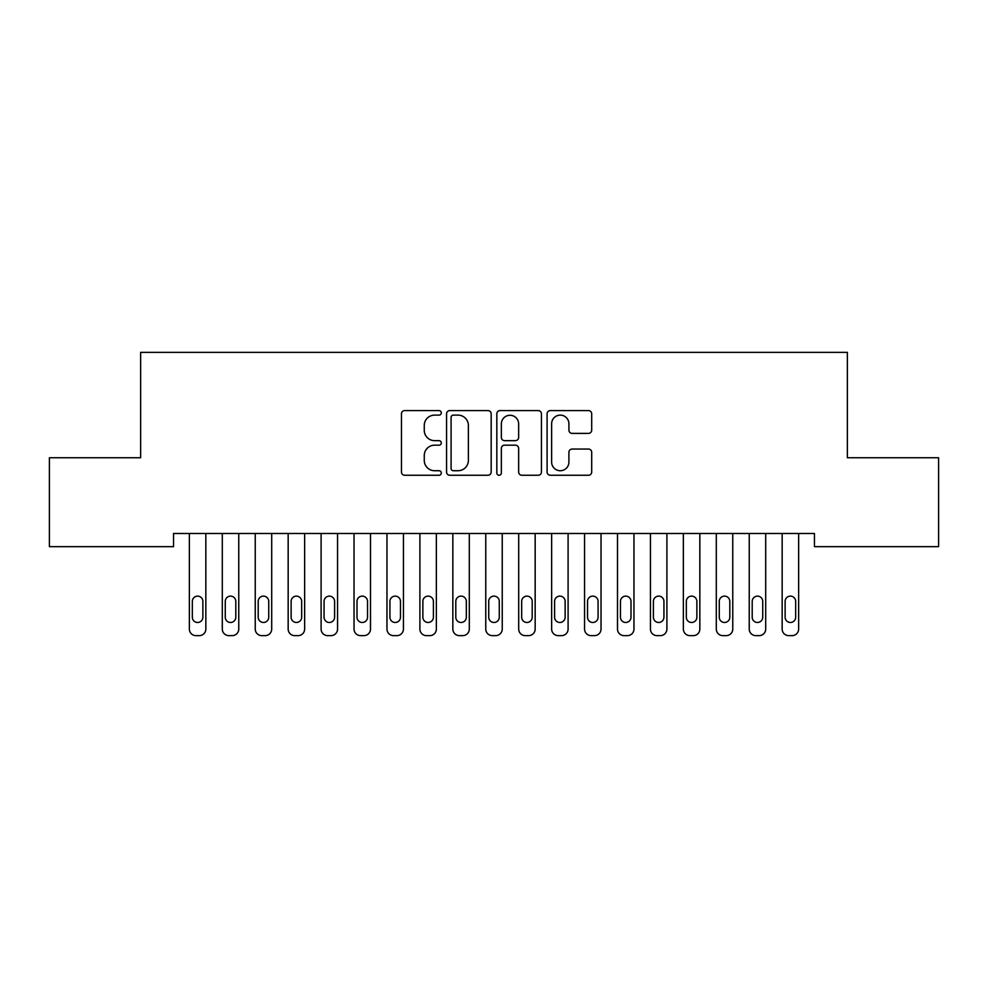 <?xml version="1.0" encoding="UTF-8"?>
<svg xmlns="http://www.w3.org/2000/svg" width="988" height="988" viewBox="0 0 988 988"><rect width="100%" height="100%" fill="white"/><g stroke="black" fill="none" stroke-linecap="round" stroke-linejoin="round"><path stroke-width="1.48" d="M441.303 412.861A2.26 2.26 0 0 0 439.043 410.588L404.697 410.588A3.236 3.236 0 0 0 401.461 413.824L401.461 472.017A3.236 3.236 0 0 0 404.697 475.253L439.043 475.253A2.26 2.26 0 0 0 441.303 472.98A2.26 2.26 0 0 0 439.043 470.72L434.596 470.72A10.349 10.349 0 0 1 424.26 460.371L424.26 455.53A10.349 10.349 0 0 1 434.596 445.18L439.043 445.18A2.26 2.26 0 0 0 441.303 442.92A2.26 2.26 0 0 0 439.043 440.66L434.596 440.66A10.349 10.349 0 0 1 424.26 430.311L424.26 425.47A10.349 10.349 0 0 1 434.596 415.121L439.043 415.121A2.26 2.26 0 0 0 441.303 412.861M588.478 433.386A3.236 3.236 0 0 0 591.701 430.151L591.701 413.824A3.236 3.236 0 0 0 588.478 410.588L550.328 410.588A3.236 3.236 0 0 0 547.093 413.824L547.093 472.017A3.236 3.236 0 0 0 550.328 475.253L588.478 475.253A3.236 3.236 0 0 0 591.701 472.017L591.701 452.294A3.236 3.236 0 0 0 588.478 449.058L572.151 449.058A3.236 3.236 0 0 0 568.915 452.294L568.915 462.075A8.645 8.645 0 0 1 560.27 470.72A8.645 8.645 0 0 1 551.625 462.075L551.625 423.766A8.645 8.645 0 0 1 560.27 415.121A8.645 8.645 0 0 1 568.915 423.766L568.915 430.151A3.236 3.236 0 0 0 572.151 433.386L588.478 433.386M814.445 533.483L173.555 533.483L173.555 546.66L49.4 546.66L49.4 457.74L140.629 457.74L140.629 352.358L847.371 352.358L847.371 457.74L938.6 457.74L938.6 546.66L814.445 546.66L814.445 533.483M491.172 413.824A3.236 3.236 0 0 0 487.936 410.588L449.799 410.588A3.236 3.236 0 0 0 446.564 413.824L446.564 472.017A3.236 3.236 0 0 0 449.799 475.253L487.936 475.253A3.236 3.236 0 0 0 491.172 472.017L491.172 413.824M500.064 410.588L538.201 410.588A3.236 3.236 0 0 1 541.436 413.824L541.436 472.017A3.236 3.236 0 0 1 538.201 475.253L521.886 475.253A3.236 3.236 0 0 1 518.651 472.017L518.651 448.416A3.236 3.236 0 0 0 515.415 445.18L504.584 445.18A3.236 3.236 0 0 0 501.348 448.416L501.348 472.98A2.26 2.26 0 0 1 499.088 475.253A2.26 2.26 0 0 1 496.828 472.98L496.828 413.824A3.236 3.236 0 0 1 500.064 410.588M453.344 415.121A2.26 2.26 0 0 0 451.084 417.381L451.084 468.46A2.26 2.26 0 0 0 453.344 470.72L458.037 470.72A10.349 10.349 0 0 0 468.386 460.371L468.386 425.47A10.349 10.349 0 0 0 458.037 415.121L453.344 415.121M518.651 423.926A8.645 8.645 0 0 0 510.006 415.281A8.645 8.645 0 0 0 501.348 423.926L501.348 437.425A3.236 3.236 0 0 0 504.584 440.66L515.415 440.66A3.236 3.236 0 0 0 518.651 437.425L518.651 423.926M189.363 629.06L189.363 533.483L189.363 629.06A6.583 6.583 179.5 0 0 195.957 635.642L199.243 635.642A6.583 6.583 179.5 0 0 205.837 629.06L205.837 533.483M192.327 617.204A5.273 5.273 0.5 0 0 197.6 622.477A5.273 5.273 0.5 0 0 202.873 617.204A5.273 5.273 -0.5 0 1 197.6 622.477A5.273 5.273 -0.5 0 1 192.327 617.204L192.327 601.396A5.273 5.273 -0.5 0 1 197.6 596.122A5.273 5.273 -0.5 0 1 202.873 601.396A5.273 5.273 0.5 0 0 197.6 596.122A5.273 5.273 0.5 0 0 192.327 601.396M202.873 601.396L202.873 617.204M222.3 629.06L222.3 533.483L222.3 629.06A6.583 6.583 179.5 0 0 228.883 635.642L232.18 635.642A6.583 6.583 179.5 0 0 238.763 629.06L238.763 533.483M225.264 617.204A5.273 5.273 0.5 0 0 230.537 622.477A5.273 5.273 0.5 0 0 235.799 617.204A5.273 5.273 -0.5 0 1 230.537 622.477A5.273 5.273 -0.5 0 1 225.264 617.204L225.264 601.396A5.273 5.273 -0.5 0 1 230.537 596.122A5.273 5.273 -0.5 0 1 235.799 601.396A5.273 5.273 0.5 0 0 230.537 596.122A5.273 5.273 0.5 0 0 225.264 601.396M255.237 629.06L255.237 533.483L255.237 629.06A6.583 6.583 179.5 0 0 261.82 635.642L265.117 635.642A6.583 6.583 179.5 0 0 271.7 629.06L271.7 533.483M258.201 617.204A5.273 5.273 0.5 0 0 263.463 622.477A5.273 5.273 0.5 0 0 268.736 617.204A5.273 5.273 -0.5 0 1 263.463 622.477A5.273 5.273 -0.5 0 1 258.201 617.204L258.201 601.396A5.273 5.273 -0.5 0 1 263.463 596.122A5.273 5.273 -0.5 0 1 268.736 601.396A5.273 5.273 0.5 0 0 263.463 596.122A5.273 5.273 0.5 0 0 258.201 601.396M235.799 601.396L235.799 617.204M268.736 601.396L268.736 617.204M288.163 629.06L288.163 533.483L288.163 629.06A6.583 6.583 179.5 0 0 294.757 635.642L298.043 635.642A6.583 6.583 179.5 0 0 304.637 629.06L304.637 533.483M291.127 617.204A5.273 5.273 0.5 0 0 296.4 622.477A5.273 5.273 0.5 0 0 301.673 617.204A5.273 5.273 -0.5 0 1 296.4 622.477A5.273 5.273 -0.5 0 1 291.127 617.204L291.127 601.396A5.273 5.273 -0.5 0 1 296.4 596.122A5.273 5.273 -0.5 0 1 301.673 601.396A5.273 5.273 0.5 0 0 296.4 596.122A5.273 5.273 0.5 0 0 291.127 601.396M321.1 629.06L321.1 533.483L321.1 629.06A6.583 6.583 179.5 0 0 327.683 635.642L330.98 635.642A6.583 6.583 179.5 0 0 337.563 629.06L337.563 533.483M324.064 617.204A5.273 5.273 0.5 0 0 329.337 622.477A5.273 5.273 0.5 0 0 334.599 617.204A5.273 5.273 -0.5 0 1 329.337 622.477A5.273 5.273 -0.5 0 1 324.064 617.204L324.064 601.396A5.273 5.273 -0.5 0 1 329.337 596.122A5.273 5.273 -0.5 0 1 334.599 601.396A5.273 5.273 0.5 0 0 329.337 596.122A5.273 5.273 0.5 0 0 324.064 601.396M301.673 601.396L301.673 617.204M334.599 601.396L334.599 617.204M354.037 629.06L354.037 533.483L354.037 629.06A6.583 6.583 179.5 0 0 360.62 635.642L363.917 635.642A6.583 6.583 179.5 0 0 370.5 629.06L370.5 533.483M357.001 617.204A5.273 5.273 0.5 0 0 362.263 622.477A5.273 5.273 0.5 0 0 367.536 617.204A5.273 5.273 -0.5 0 1 362.263 622.477A5.273 5.273 -0.5 0 1 357.001 617.204L357.001 601.396A5.273 5.273 -0.5 0 1 362.263 596.122A5.273 5.273 -0.5 0 1 367.536 601.396A5.273 5.273 0.5 0 0 362.263 596.122A5.273 5.273 0.5 0 0 357.001 601.396M367.536 601.396L367.536 617.204M386.963 629.06L386.963 533.483L386.963 629.06A6.583 6.583 179.5 0 0 393.557 635.642L396.843 635.642A6.583 6.583 179.5 0 0 403.437 629.06L403.437 533.483M389.927 617.204A5.273 5.273 0.5 0 0 395.2 622.477A5.273 5.273 0.5 0 0 400.473 617.204A5.273 5.273 -0.5 0 1 395.2 622.477A5.273 5.273 -0.5 0 1 389.927 617.204L389.927 601.396A5.273 5.273 -0.5 0 1 395.2 596.122A5.273 5.273 -0.5 0 1 400.473 601.396A5.273 5.273 0.5 0 0 395.2 596.122A5.273 5.273 0.5 0 0 389.927 601.396M400.473 601.396L400.473 617.204M419.9 629.06L419.9 533.483L419.9 629.06A6.583 6.583 179.5 0 0 426.483 635.642L429.78 635.642A6.583 6.583 179.5 0 0 436.363 629.06L436.363 533.483M422.864 617.204A5.273 5.273 0.5 0 0 428.137 622.477A5.273 5.273 0.5 0 0 433.399 617.204A5.273 5.273 -0.5 0 1 428.137 622.477A5.273 5.273 -0.5 0 1 422.864 617.204L422.864 601.396A5.273 5.273 -0.5 0 1 428.137 596.122A5.273 5.273 -0.5 0 1 433.399 601.396A5.273 5.273 0.5 0 0 428.137 596.122A5.273 5.273 0.5 0 0 422.864 601.396M433.399 601.396L433.399 617.204M452.837 629.06L452.837 533.483L452.837 629.06A6.583 6.583 179.5 0 0 459.42 635.642L462.717 635.642A6.583 6.583 179.5 0 0 469.3 629.06L469.3 533.483M455.801 617.204A5.273 5.273 0.5 0 0 461.063 622.477A5.273 5.273 0.5 0 0 466.336 617.204A5.273 5.273 -0.5 0 1 461.063 622.477A5.273 5.273 -0.5 0 1 455.801 617.204L455.801 601.396A5.273 5.273 -0.5 0 1 461.063 596.122A5.273 5.273 -0.5 0 1 466.336 601.396A5.273 5.273 0.5 0 0 461.063 596.122A5.273 5.273 0.5 0 0 455.801 601.396M466.336 601.396L466.336 617.204M485.763 629.06L485.763 533.483L485.763 629.06A6.583 6.583 179.5 0 0 492.357 635.642L495.643 635.642A6.583 6.583 179.5 0 0 502.237 629.06L502.237 533.483M488.727 617.204A5.273 5.273 0.5 0 0 494 622.477A5.273 5.273 0.5 0 0 499.273 617.204A5.273 5.273 -0.5 0 1 494 622.477A5.273 5.273 -0.5 0 1 488.727 617.204L488.727 601.396A5.273 5.273 -0.5 0 1 494 596.122A5.273 5.273 -0.5 0 1 499.273 601.396A5.273 5.273 0.5 0 0 494 596.122A5.273 5.273 0.5 0 0 488.727 601.396M499.273 601.396L499.273 617.204M518.7 629.06L518.7 533.483L518.7 629.06A6.583 6.583 179.5 0 0 525.283 635.642L528.58 635.642A6.583 6.583 179.5 0 0 535.163 629.06L535.163 533.483M521.664 617.204A5.273 5.273 0.5 0 0 526.937 622.477A5.273 5.273 0.5 0 0 532.199 617.204A5.273 5.273 -0.5 0 1 526.937 622.477A5.273 5.273 -0.5 0 1 521.664 617.204L521.664 601.396A5.273 5.273 -0.5 0 1 526.937 596.122A5.273 5.273 -0.5 0 1 532.199 601.396A5.273 5.273 0.5 0 0 526.937 596.122A5.273 5.273 0.5 0 0 521.664 601.396M532.199 601.396L532.199 617.204M551.637 629.06L551.637 533.483L551.637 629.06A6.583 6.583 179.5 0 0 558.22 635.642L561.517 635.642A6.583 6.583 179.5 0 0 568.1 629.06L568.1 533.483M554.601 617.204A5.273 5.273 0.5 0 0 559.863 622.477A5.273 5.273 0.5 0 0 565.136 617.204A5.273 5.273 -0.5 0 1 559.863 622.477A5.273 5.273 -0.5 0 1 554.601 617.204L554.601 601.396A5.273 5.273 -0.5 0 1 559.863 596.122A5.273 5.273 -0.5 0 1 565.136 601.396A5.273 5.273 0.5 0 0 559.863 596.122A5.273 5.273 0.5 0 0 554.601 601.396M565.136 601.396L565.136 617.204M584.563 629.06L584.563 533.483L584.563 629.06A6.583 6.583 179.5 0 0 591.157 635.642L594.443 635.642A6.583 6.583 179.5 0 0 601.037 629.06L601.037 533.483M587.527 617.204A5.273 5.273 0.5 0 0 592.8 622.477A5.273 5.273 0.5 0 0 598.073 617.204A5.273 5.273 -0.5 0 1 592.8 622.477A5.273 5.273 -0.5 0 1 587.527 617.204L587.527 601.396A5.273 5.273 -0.5 0 1 592.8 596.122A5.273 5.273 -0.5 0 1 598.073 601.396A5.273 5.273 0.5 0 0 592.8 596.122A5.273 5.273 0.5 0 0 587.527 601.396M598.073 601.396L598.073 617.204M617.5 629.06L617.5 533.483L617.5 629.06A6.583 6.583 179.5 0 0 624.083 635.642L627.38 635.642A6.583 6.583 179.5 0 0 633.963 629.06L633.963 533.483M620.464 617.204A5.273 5.273 0.5 0 0 625.737 622.477A5.273 5.273 0.5 0 0 630.999 617.204A5.273 5.273 -0.5 0 1 625.737 622.477A5.273 5.273 -0.5 0 1 620.464 617.204L620.464 601.396A5.273 5.273 -0.5 0 1 625.737 596.122A5.273 5.273 -0.5 0 1 630.999 601.396A5.273 5.273 0.5 0 0 625.737 596.122A5.273 5.273 0.5 0 0 620.464 601.396M630.999 601.396L630.999 617.204M650.437 629.06L650.437 533.483L650.437 629.06A6.583 6.583 179.5 0 0 657.02 635.642L660.317 635.642A6.583 6.583 179.5 0 0 666.9 629.06L666.9 533.483M653.401 617.204A5.273 5.273 0.5 0 0 658.663 622.477A5.273 5.273 0.5 0 0 663.936 617.204A5.273 5.273 -0.5 0 1 658.663 622.477A5.273 5.273 -0.5 0 1 653.401 617.204L653.401 601.396A5.273 5.273 -0.5 0 1 658.663 596.122A5.273 5.273 -0.5 0 1 663.936 601.396A5.273 5.273 0.5 0 0 658.663 596.122A5.273 5.273 0.5 0 0 653.401 601.396M663.936 601.396L663.936 617.204M683.363 629.06L683.363 533.483L683.363 629.06A6.583 6.583 179.5 0 0 689.957 635.642L693.243 635.642A6.583 6.583 179.5 0 0 699.837 629.06L699.837 533.483M686.327 617.204A5.273 5.273 0.5 0 0 691.6 622.477A5.273 5.273 0.5 0 0 696.873 617.204A5.273 5.273 -0.5 0 1 691.6 622.477A5.273 5.273 -0.5 0 1 686.327 617.204L686.327 601.396A5.273 5.273 -0.5 0 1 691.6 596.122A5.273 5.273 -0.5 0 1 696.873 601.396A5.273 5.273 0.5 0 0 691.6 596.122A5.273 5.273 0.5 0 0 686.327 601.396M696.873 601.396L696.873 617.204M716.3 629.06L716.3 533.483L716.3 629.06A6.583 6.583 179.5 0 0 722.883 635.642L726.18 635.642A6.583 6.583 179.5 0 0 732.763 629.06L732.763 533.483M719.264 617.204A5.273 5.273 0.5 0 0 724.537 622.477A5.273 5.273 0.5 0 0 729.799 617.204A5.273 5.273 -0.5 0 1 724.537 622.477A5.273 5.273 -0.5 0 1 719.264 617.204L719.264 601.396A5.273 5.273 -0.5 0 1 724.537 596.122A5.273 5.273 -0.5 0 1 729.799 601.396A5.273 5.273 0.5 0 0 724.537 596.122A5.273 5.273 0.5 0 0 719.264 601.396M729.799 601.396L729.799 617.204M749.237 629.06L749.237 533.483L749.237 629.06A6.583 6.583 179.5 0 0 755.82 635.642L759.117 635.642A6.583 6.583 179.5 0 0 765.7 629.06L765.7 533.483M752.201 617.204A5.273 5.273 0.5 0 0 757.463 622.477A5.273 5.273 0.5 0 0 762.736 617.204A5.273 5.273 -0.5 0 1 757.463 622.477A5.273 5.273 -0.5 0 1 752.201 617.204L752.201 601.396A5.273 5.273 -0.5 0 1 757.463 596.122A5.273 5.273 -0.5 0 1 762.736 601.396A5.273 5.273 0.5 0 0 757.463 596.122A5.273 5.273 0.5 0 0 752.201 601.396M762.736 601.396L762.736 617.204M782.163 629.06L782.163 533.483L782.163 629.06A6.583 6.583 179.5 0 0 788.757 635.642L792.043 635.642A6.583 6.583 179.5 0 0 798.637 629.06L798.637 533.483M785.127 617.204A5.273 5.273 0.5 0 0 790.4 622.477A5.273 5.273 0.5 0 0 795.673 617.204A5.273 5.273 -0.5 0 1 790.4 622.477A5.273 5.273 -0.5 0 1 785.127 617.204L785.127 601.396A5.273 5.273 -0.5 0 1 790.4 596.122A5.273 5.273 -0.5 0 1 795.673 601.396A5.273 5.273 0.5 0 0 790.4 596.122A5.273 5.273 0.5 0 0 785.127 601.396M795.673 601.396L795.673 617.204"/></g></svg>
